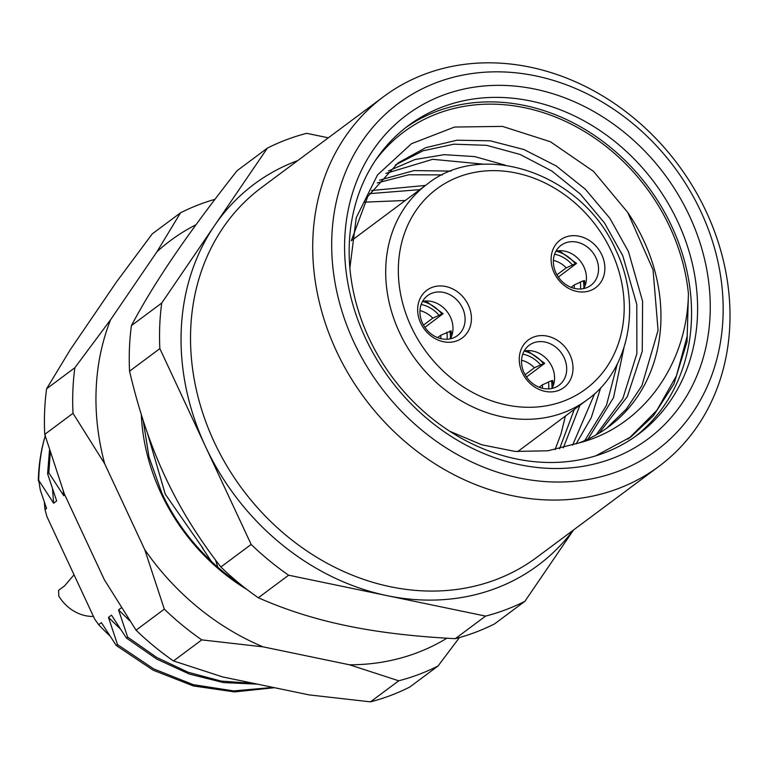<?xml version="1.0" encoding="UTF-8"?>
<svg xmlns="http://www.w3.org/2000/svg" width="766" height="766" viewBox="0 0 766 766"><rect width="100%" height="100%" fill="white"/><g stroke="black" fill="none" stroke-linecap="round" stroke-linejoin="round"><path stroke-width="1.15" d="M569.961 354.763A29.702 25.192 -126.7 0 1 558.586 390.449A29.702 25.192 -126.7 0 1 522.307 372.716A29.702 25.192 -126.7 0 1 533.682 337.04A29.702 25.192 -126.7 0 1 569.961 354.763M554.153 272.811A29.702 25.192 -126.7 0 1 565.528 237.125A29.702 25.192 -126.7 0 1 601.808 254.848A29.702 25.192 -126.7 0 1 590.433 290.534A29.702 25.192 -126.7 0 1 554.153 272.811M420.716 323.08A29.702 25.192 -126.7 0 1 432.091 287.394A29.702 25.192 -126.7 0 1 468.371 305.127A29.702 25.192 -126.7 0 1 456.996 340.803A29.702 25.192 -126.7 0 1 420.716 323.08M422.506 323.147A24.952 21.161 -126.7 0 1 427.62 295.599A24.952 21.161 -126.7 0 1 462.54 308.066A24.952 21.161 -126.7 0 1 457.426 335.613A24.952 21.161 -126.7 0 1 422.506 323.147M450.389 338.811A24.952 21.161 53.3 0 0 450.418 317.086A24.952 21.161 53.3 0 0 422.545 301.431A33.264 28.208 53.3 0 1 441.896 313.974L432.809 318.139L423.493 325.071M574.28 288.37A24.952 21.161 -126.7 0 0 574.222 284.962L583.309 280.796A33.264 28.208 53.3 0 1 583.816 288.543A24.952 21.161 53.3 0 0 583.864 266.817A24.952 21.161 53.3 0 0 555.982 251.152A33.264 28.208 53.3 0 1 575.333 263.705L566.246 267.87L556.939 274.803M539.178 387.251L542.366 384.877L551.453 380.712A33.264 28.208 53.3 0 1 551.96 388.458A24.952 21.161 53.3 0 0 552.008 366.732A24.952 21.161 53.3 0 0 524.135 351.067A33.264 28.208 53.3 0 1 543.487 363.611L534.4 367.785L525.083 374.718M555.944 272.878A24.952 21.161 -126.7 0 1 561.057 245.321A24.952 21.161 -126.7 0 1 595.977 257.797A24.952 21.161 -126.7 0 1 590.864 285.345A24.952 21.161 -126.7 0 1 555.944 272.878M524.097 372.793A24.952 21.161 -126.7 0 1 529.21 345.236A24.952 21.161 -126.7 0 1 564.13 357.703A24.952 21.161 -126.7 0 1 559.017 385.26A24.952 21.161 -126.7 0 1 524.097 372.793M353.949 342.278A216.232 183.38 53.3 0 0 618.085 471.358A216.232 183.38 53.3 0 0 700.89 211.579A216.232 183.38 53.3 0 0 436.754 82.508A216.232 183.38 53.3 0 0 353.949 342.278M689.457 215.888A201.975 171.287 -126.7 0 1 612.101 458.537A201.975 171.287 -126.7 0 1 365.382 337.969A201.975 171.287 -126.7 0 1 442.738 95.319A201.975 171.287 -126.7 0 1 689.457 215.888M336.446 351.106A230.489 195.464 53.3 0 0 659.047 466.293A230.489 195.464 53.3 0 0 706.271 211.78A230.489 195.464 53.3 0 0 383.68 96.593A230.489 195.464 53.3 0 0 336.446 351.106M328.327 137.813L306.687 133.322A261.378 221.661 53.3 0 0 267.372 148.135L161.722 303.049A261.378 221.661 53.3 0 0 159.855 348.616L251.162 544.435A261.378 221.661 53.3 0 0 288.619 575.199L485.587 616.103A261.378 221.661 53.3 0 0 524.911 601.291L573.543 529.976M485.587 616.103L455.291 638.672C413.927 636.556 377.734 632.237 346.711 625.736C315.554 619.33 286.091 610.004 258.324 597.767L288.619 575.199M455.291 638.672A261.378 221.661 53.3 0 0 494.616 623.859L524.911 601.291M251.162 544.435L220.867 567.003A261.378 221.661 53.3 0 0 258.324 597.767M220.867 567.003C198.049 537.703 179.464 507.571 165.111 476.615C150.643 445.755 138.79 410.605 129.559 371.184A261.378 221.661 53.3 0 1 131.426 325.607C143.165 303.489 157.413 280.174 174.15 255.681C190.763 231.265 211.742 202.942 237.077 170.703L267.372 148.135M161.722 303.049L131.426 325.607M159.855 348.616L129.559 371.184M109.768 635.751A178.219 151.132 -126.7 0 1 98.661 624.673L94.735 619.177L46.918 516.619L45.012 509.62A178.219 151.132 -126.7 0 1 44.351 502.161M405.31 200.472L364.578 202.157M425.513 185.429L371.625 190.523M369.547 193.654L419.845 189.652M385.873 173.413L432.694 159.309L484.323 164.25M505.378 165.217L474.728 156.59L444.146 154.675L414.961 159.539L388.439 170.942M451.117 171.086L413.985 170.588L379.591 180.154M377.265 182.94L408.728 174.763L442.413 174.887M599.079 433.183L627.287 396.664L642.253 351.259L642.607 301.297L628.436 251.516L609.841 218.243L585.339 189.24L556.212 165.954L523.973 149.552L490.307 140.829L456.976 140.207L425.705 147.685L398.119 162.871L367.776 196.508L351.307 240.735L427.026 184.3A134.251 113.856 53.3 0 0 399.517 332.549A134.251 113.856 53.3 0 0 587.417 399.641C629.499 369.643 642.195 304.495 615.921 250.252C583.012 173.719 482.561 139.086 427.026 184.3M395.313 165.035L423.014 150.806L453.932 144.171L486.621 145.329L520.085 154.454L551.884 171.048L580.264 194.037L604.498 222.935L622.768 255.729L636.795 304.408L636.872 353.633L622.863 398.483L596.063 434.944M563.297 447.871L579.986 405.176M576.109 443.983L591.304 417.585L600.688 387.778M574.328 409.398L559.553 448.752M594.665 393.695L572.595 445.19M617.3 363.955L606.452 405.348L584.755 440.574M588.001 439.1L613.547 397.602L623.926 347.85M606.576 428.29L626.377 409.025L641.879 385.719L658.071 330.366L653.044 269.804L627.699 212.374L593.554 171.402L550.39 141.729L502.467 126.4L454.564 127.041L411.457 143.721L377.523 174.926L356.247 217.697L349.89 267.956M449.738 431.268L481.862 444.807L515.097 451.423L547.949 450.791L578.972 442.92A168.712 143.079 53.3 0 0 609.008 426.528A168.712 143.079 53.3 0 0 627.699 212.374M629.346 438.028L656.835 410.327L676.464 375.742L687.179 336.159L688.433 293.732L687.054 341.617L673.898 384.025L653.475 415.708L630.945 436.859L595.757 455.847M635.292 436.515A192.477 163.225 53.3 0 0 671.734 226.276A192.477 163.225 53.3 0 0 405.405 127.874M375.56 160.228A190.092 161.214 -126.7 0 1 559.63 118.768A190.092 161.214 -126.7 0 1 688.433 293.732C687.073 367.038 640.424 427.524 578.972 442.92M368.973 338.112A192.477 163.225 -126.7 0 1 408.402 125.576A192.477 163.225 -126.7 0 1 677.786 221.767A192.477 163.225 -126.7 0 1 638.356 434.293A192.477 163.225 -126.7 0 1 368.973 338.112M45.386 435.27C41.182 449.632 38.961 464.656 38.731 480.32L40.272 489.953L46.554 508.471L45.012 509.62M38.3 480.636A190.092 161.214 -126.7 0 1 45.184 435.95M254.015 683.435L221.106 681.079L188.187 672.27L156.781 657.477L127.625 637.082L126.38 638.011L111.482 615.127L108.456 617.377L117.524 644.608L153.746 668.909L193.166 684.641L233.687 690.922L273.108 687.408M129.521 620.575L118.558 609.86L127.625 637.082M50.25 452.821L48.823 472.794L63.722 495.679L63.224 490.958M120.3 628.886L108.456 617.377M38.731 480.32L53.62 503.205L52.5 488.88M121.239 607.859L118.558 609.86M63.722 495.679L64.784 494.884M53.62 503.205L56.655 500.945L47.588 473.723L49.484 450.341M117.524 644.608L116.288 645.527L101.39 622.643L98.661 624.673M126.38 638.011L156.695 659.057L189.384 674.07L223.481 682.583L257.491 684.162M116.288 645.527L153.181 670.193L193.338 685.943L234.492 691.909L274.554 687.705M48.823 472.794L47.588 473.723M215.495 559.975L217.831 567.242M211.282 561.334L202.167 547.575M144.429 424.278L143.175 420.553M196 224.764A242.372 205.547 53.3 0 0 156.925 251.794L180.517 212.824L152.243 233.889L116.528 281.878L70.194 349.823L46.592 388.793A261.378 221.661 53.3 0 0 44.734 434.37L73.009 413.305A261.378 221.661 53.3 0 1 74.867 367.737L110.582 319.738A242.372 205.547 -126.7 0 0 104.693 463.756L144.745 549.643A242.372 205.547 -126.7 0 0 263.121 646.858L349.516 664.792A242.372 205.547 53.3 0 0 446.913 638.202M44.734 434.37L64.306 493.85L104.348 579.738L136.042 630.188A261.378 221.661 53.3 0 0 173.499 660.943L201.774 639.888A261.378 221.661 53.3 0 1 164.317 609.123L144.745 549.643M173.499 660.943L222.724 676.943L309.119 694.886L370.466 701.857A261.378 221.661 53.3 0 0 409.781 687.035L438.066 665.98A261.378 221.661 -126.7 0 1 398.741 680.792L349.516 664.792M203.019 548.466L165.293 494.223L147.235 432.531M161.817 493.055L148.997 457.063L143.165 420.419M247.102 589.59A192.477 163.225 -126.7 0 1 160.937 493.055A192.477 163.225 -126.7 0 1 141.308 414.559M240.409 584.324A190.092 161.214 -126.7 0 1 161.837 493.093M156.925 251.794L110.582 319.738M459.456 637.542L438.066 665.98M263.121 646.858L201.774 639.888M104.693 463.756L73.009 413.305M180.517 212.824A261.378 221.661 -126.7 0 1 214.93 199.342M370.466 701.857L398.741 680.792M136.042 630.188L164.317 609.123M46.592 388.793L74.867 367.737M425.772 300.99L443.102 313.687L424.91 327.35M440.833 338.639A24.952 21.161 -126.7 0 0 440.776 335.23L450.839 331.065M421.166 304.485A29.702 25.192 -126.7 0 1 438.899 315.104M446.865 332.195A29.702 25.192 -126.7 0 1 447.066 339.252M442.872 313.974L441.896 313.974M419.969 310.623A24.952 21.161 -126.7 0 1 432.809 318.139M440.776 335.23L437.587 337.605M93.452 616.419A38.022 32.239 -126.7 0 1 58.791 596.044L58.57 590.356L64.631 585.846L74.034 574.778M559.218 250.721L576.539 263.418L558.357 277.081M583.309 280.796L584.276 280.796M554.613 254.207A29.702 25.192 -126.7 0 1 572.336 264.835M580.302 281.926A29.702 25.192 -126.7 0 1 580.504 288.974M576.31 263.705L575.333 263.705M553.416 260.354A24.952 21.161 -126.7 0 1 566.246 267.87M574.222 284.962L571.034 287.336M527.362 350.637L544.693 363.333L526.501 376.996M544.463 363.62L543.487 363.611M548.456 381.841A29.702 25.192 -126.7 0 1 548.657 388.889M522.757 354.122A29.702 25.192 -126.7 0 1 540.49 364.74M551.453 380.712L552.43 380.712M542.366 384.877A24.952 21.161 -126.7 0 1 542.424 388.285M521.56 360.269A24.952 21.161 -126.7 0 1 534.4 367.785M611.345 251.258A124.753 105.794 53.3 0 0 458.958 176.793A124.753 105.794 53.3 0 0 411.179 326.67A124.753 105.794 53.3 0 0 563.565 401.135A124.753 105.794 53.3 0 0 611.345 251.258M659.047 466.293L536.851 557.303A230.489 195.464 -126.7 0 1 214.26 442.116A230.489 195.464 -126.7 0 1 261.484 187.603L383.68 96.593M573.112 530.302A237.623 201.515 -126.7 0 1 387.108 595.651A237.623 201.515 -126.7 0 1 205.508 446.53A237.623 201.515 -126.7 0 1 214.547 225.587A237.623 201.515 -126.7 0 1 297.744 160.601M450.37 338.811A33.264 28.208 53.3 0 0 449.862 331.065M517.625 451.634L587.417 399.641M630.916 436.821L627.842 439.11M555.053 449.661L560.961 434.054L565.413 416.034M451.729 335.834L451.078 330.797M585.167 285.565L584.525 280.528M553.32 385.48L552.669 380.443"/></g></svg>
